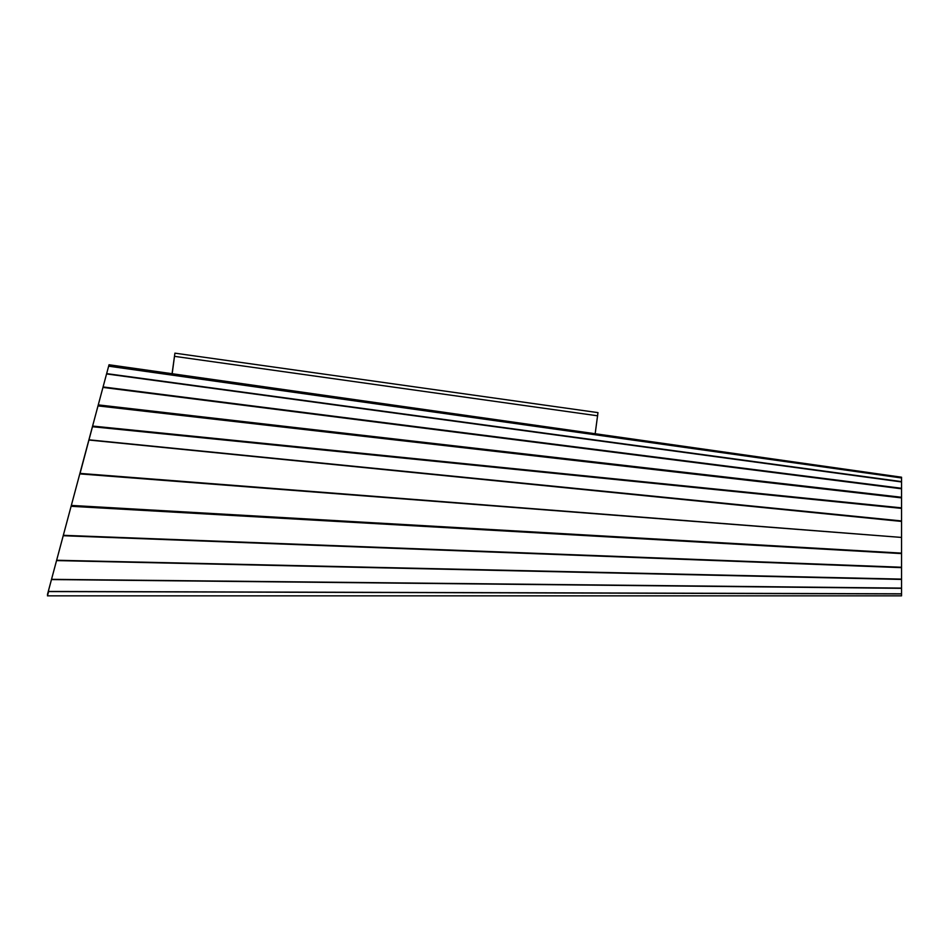 <?xml version="1.0" encoding="UTF-8"?>
<svg xmlns="http://www.w3.org/2000/svg" width="949" height="949" viewBox="0 0 949 949"><rect width="100%" height="100%" fill="white"/><g stroke="black" fill="none" stroke-linecap="round" stroke-linejoin="round"><path stroke-width="1.42" d="M47.45 594.548L79.953 473.254L79.977 473.907L901.55 537.431L901.55 595.842L47.45 595.842L48.613 591.452L901.55 593.801M901.55 481.95L106.561 373.942L109.028 364.76L172.077 373.704L174.913 353.158L597.977 412.625L595.177 433.729L901.55 477.205L901.55 537.431L80.06 473.397L92.646 426.065L901.55 507.857M79.894 473.48L48.601 590.242M106.561 373.942L92.421 426.718L901.55 508.391M109.028 364.76L901.55 477.205L109.028 364.76M79.953 473.254L88.862 440.016L901.55 521.428M92.421 426.718L88.862 440.016M98.233 405.033L92.492 426.481M51.792 578.356L51.792 579.566L901.55 588.333M51.815 578.261L51.839 579.341L901.55 588.107M56.833 559.519L56.857 560.598L901.55 579.436M56.881 559.376L56.916 560.266L901.55 579.104M63.453 534.833L63.488 535.722L901.55 567.656M63.5 534.643L63.559 535.319L901.55 567.253M71.282 505.627L71.341 506.303L901.55 553.599M71.341 505.414L901.55 553.125M88.921 439.814L901.55 520.954M98.008 405.899L901.55 497.893M172.184 373.728L174.913 353.158M901.55 593.932L48.589 591.571L48.589 590.302M98.269 404.891L901.55 497.276M901.55 488.794L102.955 387.417M103.085 386.943L901.55 488.296M106.656 373.621L901.55 481.618M901.55 477.976L108.649 366.184M108.684 366.041L901.55 477.833M174.628 356.361L597.692 415.816M901.55 595.842L47.45 595.842L901.55 595.842"/></g></svg>
